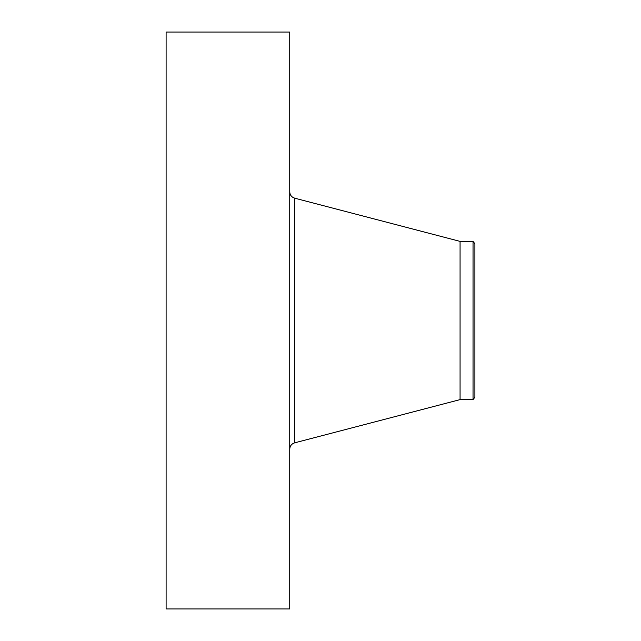 <?xml version="1.0" encoding="UTF-8"?>
<svg xmlns="http://www.w3.org/2000/svg" width="641" height="641" viewBox="0 0 641 641"><rect width="100%" height="100%" fill="white"/><g stroke="black" fill="none" stroke-linecap="round" stroke-linejoin="round"><path stroke-width="0.96" d="M166.107 608.95L166.107 32.05L289.732 32.05L289.732 608.95L166.107 608.95M474.893 243.788L474.893 397.212L473.042 399.615L473.042 241.385L474.893 243.788M473.042 399.615L460.07 399.615L460.07 241.385L294.66 198.165C291.575 197.156 289.932 195.024 289.732 191.787M460.07 399.615L294.66 442.835L294.66 198.165M473.042 241.385L460.07 241.385M294.66 442.835C291.575 443.844 289.932 445.976 289.732 449.213"/></g></svg>
